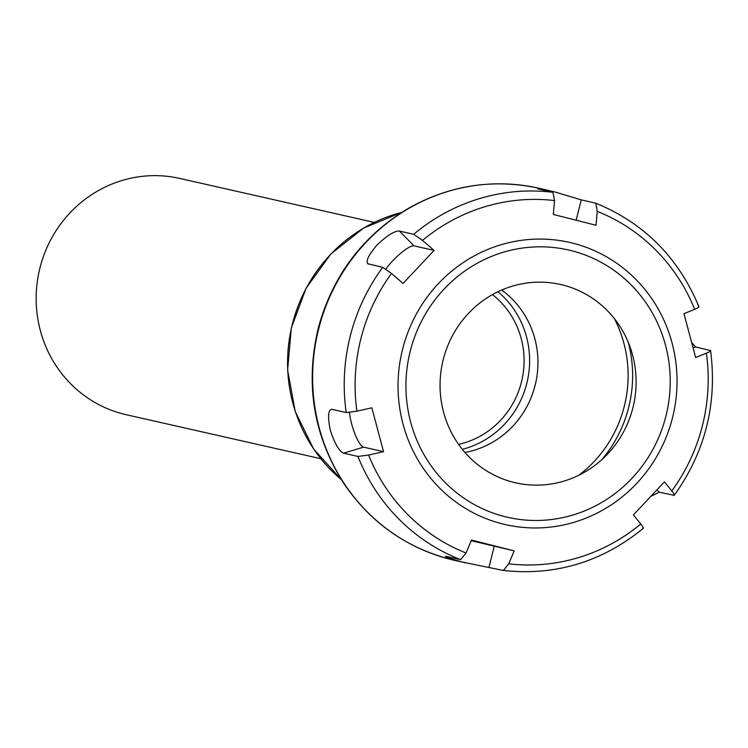 <?xml version="1.0" encoding="UTF-8"?>
<svg xmlns="http://www.w3.org/2000/svg" width="748" height="748" viewBox="0 0 748 748"><rect width="100%" height="100%" fill="white"/><g stroke="black" fill="none" stroke-linecap="round" stroke-linejoin="round"><path stroke-width="1.12" d="M492.446 294.619A84.309 81.121 -77.3 0 1 521.45 382.013A84.309 81.121 -77.3 0 1 458.58 444.377M464.947 452.475A90.041 86.637 102.7 0 0 535.652 383.098A90.041 86.637 102.7 0 0 501.674 290.046M462.32 449.333A90.041 86.637 102.7 0 0 527.312 381.209A90.041 86.637 102.7 0 0 497.944 291.748M374.215 222.399L179.642 178.407A121.139 116.557 102.7 0 0 39.588 269.402A121.139 116.557 102.7 0 0 123.42 414.046A121.139 116.557 102.7 0 0 126.216 414.719L320.78 458.711M383.537 451.661L368.586 455.065L357.927 456.43L343.547 453.176C339.078 451.166 334.674 443.527 330.336 430.259C327.577 416.898 328.082 409.913 331.86 409.315L346.231 412.569L356.889 411.204L371.85 407.8L383.537 451.661L363.547 447.145A22.889 5.479 73.2 0 1 355.244 434.7A22.889 5.479 73.2 0 1 349.456 412.531M331.074 409.343L331.86 409.315M368.334 264.091C365.248 261.959 368.072 255.676 376.814 245.241C386.903 235.611 394.411 230.88 399.348 231.048L413.719 234.302L422.508 240.389L434.092 250.402L403.079 283.445L391.494 273.441L382.714 267.345L367.595 263.689M385.884 269.037A22.889 5.32 135.1 0 1 414.102 245.877L434.092 250.402M581.252 199.875L595.791 203.176L597.259 211.375L595.997 225.26L553.296 214.452L554.558 200.567L552.922 192.311L537.719 188.795L554.146 191.759L581.252 199.875L576.138 220.23M691.937 342.855L695.659 346.979L710.581 350.606C717.407 403.639 705.289 451.886 674.238 495.335L659.184 492.193L651.349 496.111M710.039 350.223C711.385 350.625 710.17 351.607 706.402 353.178L695.649 357.525L683.962 313.664L694.705 309.317C698.473 307.746 699.689 306.764 698.342 306.362M642.551 528.49C643.944 528.705 643.355 527.2 640.784 523.983L633.406 514.933L664.42 481.88L671.798 490.94C674.369 494.157 674.958 495.653 673.565 495.447M503.357 570.481L461.207 561.785C448.716 558.139 443.732 556.344 446.266 556.419L460.646 559.663L466.032 553.006L471.502 540.065L514.203 550.883L508.734 563.814L503.357 570.481M445.397 556.344L446.266 556.419M514.203 550.883L471.231 540.701M513.315 482.264A101.681 97.838 102.7 0 0 632.93 407.66A101.681 97.838 102.7 0 0 562.851 285.035A101.681 97.838 102.7 0 0 443.237 359.629A101.681 97.838 102.7 0 0 513.315 482.264M401.704 212.404A152.611 146.842 102.7 0 0 291.477 327.886A152.611 146.842 102.7 0 0 341.294 479.562M601.654 459.805A125.402 120.662 102.7 0 0 628.703 407.305A125.402 120.662 102.7 0 0 628.236 342.247M578.802 475.261A121.625 117.025 102.7 0 0 624.309 406.22A121.625 117.025 102.7 0 0 614.248 318.452M343.547 453.176L363.547 447.145M399.348 231.048L414.102 245.877M695.659 346.979L693.19 347.717M659.184 492.193L657.006 490.005M382.714 267.345A190.768 183.55 102.7 0 0 346.231 412.569M552.922 192.311A190.768 183.55 102.7 0 0 413.719 234.302M454.457 560.317C407.997 549.154 371.111 523.535 343.809 483.451C313.347 435.523 304.904 383.49 318.461 327.353C332.963 275.04 363.145 235.265 408.988 208.009C450.062 185.13 493.259 178.52 538.597 188.178A190.768 183.55 102.7 0 0 318.031 331.476A190.768 183.55 102.7 0 0 450.053 559.261A190.768 183.55 102.7 0 0 454.457 560.317L465.742 562.87M357.927 456.43A190.768 183.55 102.7 0 0 460.646 559.663M502.291 523.862A144.71 139.24 102.7 0 0 672.517 417.702A144.71 139.24 102.7 0 0 572.79 243.175A144.71 139.24 102.7 0 0 402.564 349.344A144.71 139.24 102.7 0 0 502.291 523.862M554.558 200.567A183.129 176.21 102.7 0 0 422.508 240.389M391.494 273.441A183.129 176.21 102.7 0 0 356.889 411.204M368.586 455.065A183.129 176.21 102.7 0 0 466.032 553.006M508.734 563.814A183.129 176.21 102.7 0 0 640.784 523.983M671.798 490.94A183.129 176.21 102.7 0 0 706.402 353.178M694.705 309.317A183.129 176.21 102.7 0 0 597.259 211.375M488.977 567.227L494.213 546.367M504.694 516.587A137.08 131.891 102.7 0 0 665.944 416.019A137.08 131.891 102.7 0 0 571.481 250.702A137.08 131.891 102.7 0 0 410.222 351.27A137.08 131.891 102.7 0 0 504.694 516.587M401.779 212.357L363.556 228.093L330.822 254.03L306.119 288.167L291.337 327.858L287.606 370.045L295.226 411.484L313.608 448.987L341.35 479.636M538.597 188.178L549.874 190.731M643.177 528.443C601.916 562.01 555.343 576.025 503.46 570.5M595.791 203.176C644.056 223.007 678.427 257.508 698.894 306.68"/></g></svg>
